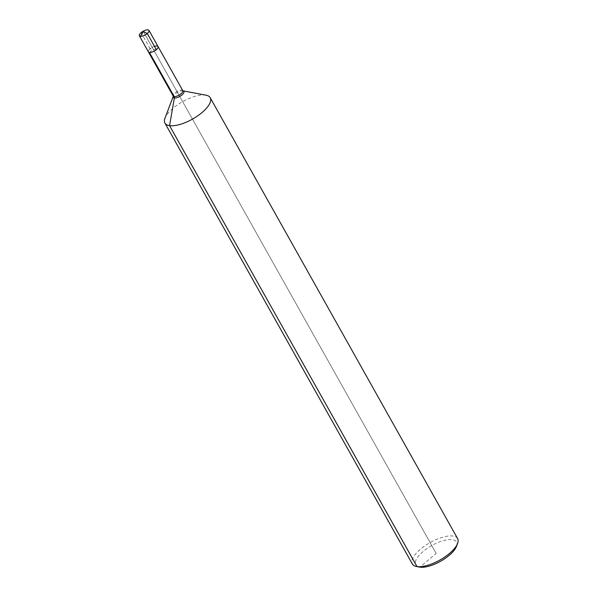 <?xml version="1.0" encoding="UTF-8"?>
<svg xmlns="http://www.w3.org/2000/svg" width="597" height="597" viewBox="0 0 597 597"><rect width="100%" height="100%" fill="white"/><g stroke="black" fill="none" stroke-linecap="round" stroke-linejoin="round"><path stroke-width="0.45" stroke-dasharray="2.98 2.24" d="M206.062 95.199A25.947 10.015 -29.3 0 0 205.547 95.11A25.947 10.015 -29.3 0 0 182.249 101.878A25.947 10.015 -29.3 0 0 164.951 118.266M457.623 538.621A25.947 10.015 -29.3 0 0 452.989 536.046A25.947 10.015 -29.3 0 0 424.982 545.762A25.947 10.015 -29.3 0 0 412.363 564.016M154.474 46.35A5.515 2.127 -29.3 0 0 148.429 51.924A5.515 2.127 -29.3 0 1 151.108 48.044A5.515 2.127 -29.3 0 1 157.056 45.984A5.515 2.127 -29.3 0 1 158.041 46.529M456.511 546.307A23.358 9.015 -29.3 0 0 452.354 539.658A23.358 9.015 -29.3 0 0 423.34 551.292A23.358 9.015 -29.3 0 0 419.512 567.075M156.332 49.663L150.138 48.79A5.515 2.127 -29.3 0 0 148.429 51.924M150.138 48.79L141.086 32.656M436.168 553.404L143.28 31.484L436.168 553.404L419.975 567.15M149.414 52.469L153.235 49.223M182.928 90.841L183.01 90.856A6.082 2.351 -29.3 0 0 182.928 90.841A6.082 2.351 -29.3 0 0 182.801 90.819A6.082 2.351 -29.3 0 0 177.339 92.408A6.082 2.351 -29.3 0 0 173.287 96.251A6.082 2.351 -29.3 0 0 173.257 96.341L173.287 96.251M182.772 90.595A5.515 2.127 -29.3 0 0 181.786 90.05A5.515 2.127 -29.3 0 0 175.839 92.117A5.515 2.127 -29.3 0 0 173.16 95.99"/><path stroke-width="0.9" d="M164.951 118.266A25.947 10.015 -29.3 0 0 164.929 123.086A25.947 10.015 -29.3 0 0 192.458 119.116A25.947 10.015 -29.3 0 0 210.189 97.684A25.947 10.015 -29.3 0 0 206.062 95.199L183.01 90.856A6.082 2.351 -29.3 0 1 179.734 96.453A6.082 2.351 -29.3 0 1 173.257 96.341L164.951 118.266M164.929 123.086L412.363 564.016A25.947 10.015 -29.3 0 0 416.49 566.508A25.947 10.015 -29.3 0 0 439.899 560.053A25.947 10.015 -29.3 0 0 457.601 543.434A25.947 10.015 -29.3 0 0 457.623 538.621L210.189 97.684M182.928 90.841L182.772 90.595A5.515 2.127 -29.3 0 1 179.01 95.147A5.515 2.127 -29.3 0 1 173.16 95.99L148.429 51.924A5.515 2.127 -29.3 0 0 154.28 51.081A5.515 2.127 -29.3 0 0 158.041 46.529A5.515 2.127 -29.3 0 0 157.056 45.984A5.515 2.127 -29.3 0 0 154.474 46.35M416.49 566.508L419.512 567.075A23.358 9.015 -29.3 0 0 440.579 561.262A23.358 9.015 -29.3 0 0 456.511 546.307L457.601 543.434M148.004 29.85A5.515 2.127 -29.3 0 0 142.056 31.917A5.515 2.127 -29.3 0 0 139.377 35.798A5.515 2.127 -29.3 0 0 140.362 36.342A5.515 2.127 -29.3 0 0 146.31 34.275A5.515 2.127 -29.3 0 0 148.989 30.395A5.515 2.127 -29.3 0 0 148.004 29.85M147.28 33.536L143.28 31.484L140.362 36.342L143.28 31.484L141.086 32.656A5.515 2.127 -29.3 0 0 139.377 35.798A5.515 2.127 -29.3 0 0 147.28 33.536L156.332 49.663A5.515 2.127 -29.3 0 1 148.429 51.924A5.515 2.127 -29.3 0 0 154.28 51.081A5.515 2.127 -29.3 0 0 158.041 46.529L148.989 30.395M149.414 52.469L174.145 96.542A1.948 1.604 -81.9 0 1 174.369 97.983L169.563 125.654L417.004 566.59L419.975 567.15M182.772 90.595L158.041 46.529M148.429 51.924L139.377 35.798L148.429 51.924"/></g></svg>
